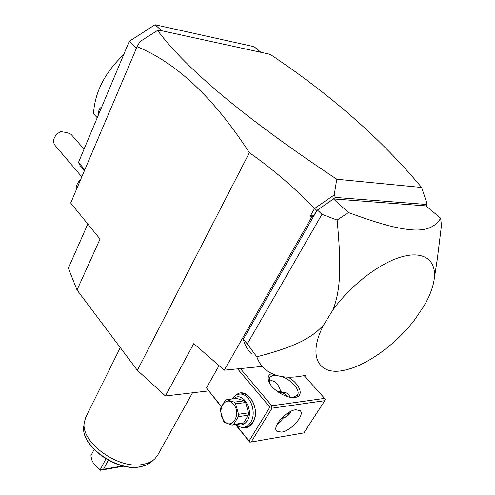 <?xml version="1.0" encoding="UTF-8"?>
<svg xmlns="http://www.w3.org/2000/svg" width="495" height="495" viewBox="0 0 495 495"><rect width="100%" height="100%" fill="white"/><g stroke="black" fill="none" stroke-linecap="round" stroke-linejoin="round"><path stroke-width="0.74" d="M208.55 390.914L165.417 395.975L137.369 370.322L77.022 290.021L68.366 268.148L87.794 224.031M158.084 30.529L158.61 30.077L268.878 54.048L271.241 55.069C331.873 95.708 381.985 139.838 421.585 187.463L426.616 202.306L426.869 206.638M158.61 30.077L159.44 30.826L157.559 30.418C186.801 69.684 246.535 119.289 336.761 179.233L421.585 187.463M157.559 30.418L139.992 41.561L137.096 46.703C176.672 62.902 214.088 98.233 249.362 152.701C271.848 168.337 293.572 186.943 314.542 208.519L334.212 194.943L336.761 179.233M314.22 214.954L310.303 215.956L311.745 217.033L314.22 214.954L316.769 210.499L314.733 208.513M314.542 208.519L310.303 215.956M262.257 366.418L224.278 370.173L311.745 217.033M434.103 279.824L437.481 257.802L441.441 225.553L440.655 218.239L426.003 205.901L333.5 198.934L316.769 210.499M317.066 210.288L243.268 339.298C244.895 345.238 247.649 350.107 251.528 353.906M426.115 205.914L426.616 202.306M333.265 198.922L332.219 199.72M334.212 194.943L335.486 197.443L333.358 198.928M335.486 197.443L426.022 204.423M333.5 198.934L348.468 212.565L337.126 220.065C341.915 270.672 339.917 292.279 332.807 310.136C350.565 285.176 380.308 262.443 402.621 256.565C425.013 250.588 437.147 261.273 434.035 280.263C432.717 288.183 429.357 296.759 423.968 305.997L415.008 319.306C396.501 343.827 367.439 365.143 345.43 369.982C319.139 376.652 306.752 356.957 323.718 324.85C311.534 338.351 294.469 347.001 256.818 356.815C258.427 361.356 260.797 365.155 263.928 368.206C273.593 376.949 287.44 379.318 305.471 375.309M243.268 339.298L247.283 343.901L256.818 356.815M247.283 343.901L321.96 214.31L317.276 209.923M337.126 220.065L321.96 214.31M332.807 310.136L323.718 324.85M348.468 212.565C381.936 224.798 399.088 229.012 413.548 229.965C426.572 230.676 435.606 226.766 440.655 218.239M332.776 199.33L333.284 198.78M224.278 370.173L193.78 343.635L165.417 395.975M219.056 365.632L206.458 387.888L221.203 406.717M137.369 370.322L249.362 152.701M77.022 290.021L100.033 239.066L70.686 203.018L137.096 46.703M237.6 368.855L269.893 407.168L249.041 441.039L249.734 442.122L235.502 424.574M249.041 441.039L235.812 424.531M221.321 406.445L206.458 387.888M235.837 395.27C246.454 385.005 261.83 409.198 252.797 422.625C249.511 427.494 245.402 428.967 240.471 427.043M269.893 407.168L271.353 407.051L271.823 405.764L240.372 368.583M271.823 405.764L324.59 398.382L304.134 375.594M288.115 377.171C300.05 383.823 304.635 396.495 294.977 397.436L294.971 397.436C286.815 398.902 271.563 389.596 268.791 381.515C267.38 377.524 268.346 374.87 271.681 373.564M324.59 398.382L325.221 399.446L324.819 400.665L272.052 408.177L251.151 442.023L303.887 432.89L324.819 400.665M249.734 442.122L251.151 442.023M272.052 408.177L271.353 407.051M295.738 409.724L300.168 410.658C305.291 414.779 291.171 430.947 281.531 432.123L276.823 431.176C271.712 427.111 286.147 410.652 295.738 409.724M276.767 425.038L281.327 420.793L282.546 418.38L280.974 418.844M290.85 411.339C289.822 414.457 287.057 416.809 282.546 418.38M277.992 391.929L279.347 391.576M281.878 417.891C284.551 417.867 286.741 416.555 288.449 413.969L289.396 412.094M287.286 396.532C284.786 393.358 281.952 392.003 278.784 392.461M289.86 397.182C289.179 394.404 287.298 392.813 284.204 392.417L280.813 391.7C279.737 387.969 278.308 385.197 276.526 383.378C274.527 381.367 272.59 380.5 270.728 380.766L268.964 381.28M269.373 382.784L269.404 377.957L270.016 377.11L272.652 375.637L276.389 375.377M281.791 376.602C291.623 379.888 300.62 390.277 297.526 395.041L293.015 397.535M277.961 391.904L280.813 391.7M282.237 418.603L281.29 418.504M277.522 424.71L277.392 423.769M240.57 393.995L242.036 393.816C251.93 392.752 259.547 412.125 252.896 421.95C250.946 425.032 248.453 426.702 245.415 426.962L244.641 427.08M232.161 398.97C234.154 395.895 236.703 394.268 239.821 394.088C249.721 393.024 257.332 412.44 250.687 422.285C248.738 425.372 246.244 427.049 243.206 427.309C240.632 427.439 238.2 426.511 235.911 424.512M233.69 398.778C242.197 390.487 254.498 409.922 247.29 420.7C244.679 424.605 241.405 425.799 237.464 424.277M248.527 412.83L248.304 415.187L243.627 422.922L233.671 424.444L238.343 416.642L238.565 414.259L235.62 403.821L234.253 402.144L244.214 400.839L245.582 402.497L248.527 412.83L238.565 414.259M243.627 422.922L242.043 423.571L232.087 425.1L224.606 422.439L223.276 420.756L220.424 410.473L220.64 408.14L225.176 400.362L226.735 399.663L236.684 398.395L244.214 400.839M248.304 415.187L238.343 416.642M232.087 425.1L233.671 424.444M226.735 399.663L234.253 402.144M245.582 402.497L235.62 403.821M223.938 420.54C231.66 431.083 241.956 413.975 233.547 404.26C225.633 393.977 215.783 410.999 223.938 420.54M136.496 48.12L129.288 41.308L155.028 24.75L161.723 30.752M84.812 169.766L78.488 162.416L129.288 41.308M84.323 170.905L80.543 166.493L78.488 162.416M260.877 52.309L254.083 46.691L155.028 24.75M97.23 117.736L93.512 113.726C94.786 92.231 104.835 72.548 123.676 54.691M98.208 115.403L98.666 111.579C99.105 109.104 100.077 107.693 101.586 107.353M98.666 111.579L99.693 111.87M100.046 111.022L100.689 109.482M84.057 149.143L71.862 135.265C70.964 133.631 67.165 132.412 60.464 131.608L56.968 134.04C53.219 138.26 52.588 142.059 55.087 145.431L81.793 176.863M71.862 135.265L72.227 135.68M76.824 188.564L79.404 182.5M76.199 190.031C75.729 186.398 77.22 182.89 80.679 179.493M192.506 392.795L157.93 454.688L155.046 458.599C152.089 461.513 148.055 463.444 142.931 464.378C118.336 469.978 80.066 441.961 84.336 422.105L86.062 416.611M122.729 465.919L103.542 469.266L108.275 460.282M123.793 466.166L100.454 470.25L94.786 465.003M94.069 449.584L90.888 455.784L92.113 460.833L93.778 463.685L100.436 470.077L103.542 469.266M100.145 469.835L105.881 458.902M153.747 459.762L152.349 461.024C149.471 463.858 145.549 465.739 140.58 466.655C116.721 472.125 79.726 445.005 83.859 425.675L84.336 422.105M297.526 395.041L297.328 395.357M281.327 420.793L280.937 421.412M281.271 418.869L281.872 418.776M276.823 431.176L276.519 430.811M293.232 397.51L294.971 397.436M269.224 382.499L268.791 381.515M239.821 394.088L242.036 393.816M120.297 347.608L85.672 417.396M140.233 466.822C116.331 472.131 79.868 445.63 83.859 425.675M151 462.225L146.186 465.083L140.308 466.81"/></g></svg>
